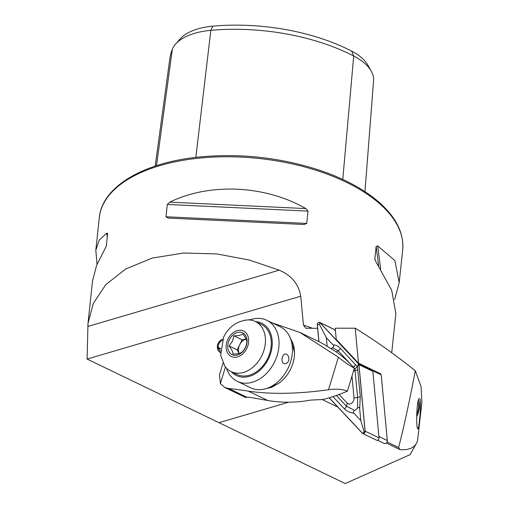 <?xml version="1.0" encoding="UTF-8"?>
<svg xmlns="http://www.w3.org/2000/svg" width="509" height="509" viewBox="0 0 509 509"><rect width="100%" height="100%" fill="white"/><g stroke="black" fill="none" stroke-linecap="round" stroke-linejoin="round"><path stroke-width="0.76" d="M345.21 483.55L87.09 359.061L345.21 483.55L410.114 454.639L416.088 443.918M387.082 441.939L398.611 447.576L400.042 449.619C409.745 450.293 415.586 447.284 417.565 440.597L421.904 402.339L421.077 386.484L415.28 370.743C395.315 354.754 375.292 340.578 355.225 328.216L358.463 363.108L336.245 339.427L335.202 328.203L355.225 328.216M400.042 449.619L386.35 443.008M219.055 422.667L288.616 402.205M300.743 296.206L87.09 359.061L87.987 323.457L93.319 303.459L105.751 284.69L125.685 268.981L152.331 258.057L183.685 253.005L217.006 253.953L249.556 260.124L279.212 270.158C291.46 275.388 298.637 284.073 300.743 296.206L303.434 325.041L305.775 328.229L317.641 328.299M398.611 447.576C404.159 425.944 409.713 400.335 415.28 370.743M380.821 374.439L380.77 373.873L358.463 363.108M305.807 208.575C265.202 185.174 209.854 182.559 169.764 202.143L167.308 204.453L165.991 216.758L168.065 218.068L304.108 224.501L306.723 223.413L308.04 211.108L305.807 208.575L169.764 202.143M394.653 299.54L399.196 282.629L394.889 260.602L377.684 245.917L376.132 246.483L374.828 259.266M374.948 259.819L374.815 258.788L375.979 261.842L391.714 290.315L395.881 313.646L391.707 352.724M87.987 323.457L92.498 281.222L96.525 265.577L106.305 246.089L107.622 233.784L106.763 233.109L99.261 240.019L95.813 250.205L97.041 264.311M107.622 233.784L107.622 233.408M212.845 26.156L210.828 30.336A146.299 72.698 6.1 0 1 353.71 56.028A58.643 29.14 6.1 0 1 371.277 71.254L367.937 65.247A54.45 27.053 6.1 0 0 351.63 51.116A142.106 70.611 6.1 0 0 212.845 26.156A54.45 27.053 -173.9 0 0 180.135 38.932L175.605 44.092A58.643 29.14 -173.9 0 0 172.341 49.258L156.505 165.673M155.2 166.099L169.879 58.363A146.299 72.698 6.1 0 1 172.341 49.258M371.277 71.254A58.643 29.14 6.1 0 1 373.574 80.766L364.959 191.626M195.85 157.364L210.828 30.336A58.643 29.14 -173.9 0 0 175.605 44.092M419.524 419.957C420.542 411.361 421.045 398.49 419.594 398.712C416.807 396.091 415.694 428.355 417.794 428.877C418.353 428.763 418.926 425.785 419.524 419.957M377.621 440.253L384.34 443.492A2.424 1.801 -64.2 0 0 386.401 442.957A2.424 1.801 -64.2 0 0 387.311 440.546L381.222 374.866L372.811 370.806L371.487 369.394L372.493 370.469L358.591 363.757L320.015 322.642A1.934 1.438 -64.2 0 0 319.69 322.401A1.934 1.438 -64.2 0 0 318.042 322.833A1.934 1.438 -64.2 0 0 317.311 324.761L318.876 341.628M381.222 374.866L379.892 373.453M319.69 322.401L333.592 329.107A1.934 1.438 -64.2 0 1 333.91 329.348L334.718 330.207A2.424 1.801 -64.2 0 0 334.311 329.908M387.311 440.546L378.9 436.487L372.811 370.806M339.064 394.5L347.24 403.223A4.842 3.595 -64.2 0 0 351.7 403.166A4.842 3.595 -64.2 0 0 354.003 397.93L351.974 376.056M329.158 397.822L362.427 433.286A1.934 1.438 -64.2 0 0 362.752 433.528A1.934 1.438 -64.2 0 0 364.399 433.095A1.934 1.438 -64.2 0 0 365.131 431.168L358.966 364.654A1.934 1.438 -64.2 0 0 358.591 363.757M362.752 433.528L376.654 440.234A1.934 1.438 -64.2 0 0 378.302 439.801A1.934 1.438 -64.2 0 0 379.033 437.874L372.862 371.36A1.934 1.438 -64.2 0 0 372.493 370.469M329.253 397.79L362.484 433.21A1.839 1.368 -64.2 0 0 364.183 433.191A1.839 1.368 -64.2 0 0 365.055 431.199L358.883 364.679A1.839 1.368 -64.2 0 0 358.533 363.833L319.957 322.719A1.839 1.368 -64.2 0 0 318.265 322.738A1.839 1.368 -64.2 0 0 317.387 324.729L318.958 341.673M333.172 344.962C335.571 344.797 337.925 345.859 340.228 348.15L357.388 366.824L360.283 396.39L359.678 408.721C359.469 407.175 358.769 406.984 357.585 408.148L357.592 397.459L354.881 368.745L338.192 350.79L332.472 347.73C333.802 346.915 334.038 345.999 333.172 344.962L326.339 337.677L319.487 324.456L319.957 322.719M354.881 368.745L357.388 366.824L358.533 363.833M326.339 337.677L327.141 346.273M336.379 395.474L346.444 406.201L354.646 410.458C353.31 411.266 353.074 412.188 353.94 413.219L360.773 420.504L364.234 432.09L362.484 433.21M353.94 413.219C349.982 412.634 346.801 411.17 344.402 408.835L332.962 396.638M360.773 420.504L359.678 408.721M354.646 410.458A11.554 8.583 -64.2 0 0 357.585 408.148M332.472 347.73A11.554 8.583 -64.2 0 0 331.009 348.69M288.896 335.126L293.26 344.084C294.997 350.313 294.883 356.752 292.923 363.401C290.416 371.309 285.931 377.78 279.454 382.8L271.742 387.285L262.899 389.385M248.373 391.147C271.074 394.45 297.784 393.985 328.515 389.748C336.125 388.685 342.417 389.143 347.405 391.128A193.719 143.907 -64.2 0 1 322.992 399.514L310.986 400.068A193.719 143.907 115.8 0 1 267.728 400.488L248.373 391.147A154.978 21.429 16.8 0 0 228.859 388.545L224.736 387.425L220.397 383.595L219.481 374.898L223.05 363.108M271.959 322.776L299.807 332.409L338.37 357.203C344.218 361.956 349.549 365.615 354.359 368.172L347.405 391.128M244.027 320.377L249.715 319.69A154.978 21.429 16.8 0 1 250.32 319.747M224.736 387.425L244.046 396.746A36.324 26.983 -64.2 0 0 245.987 397.561L246.063 397.313M267.728 400.488L251.013 397.574A14.532 2.011 -163.2 0 0 246.782 397.198L245.923 397.414M354.359 368.172A193.719 143.907 -64.2 0 0 337.219 352.533L327.255 346.349A193.719 143.907 -64.2 0 0 317.164 340.788L299.807 332.409M226.441 368.16A33.899 25.183 -64.2 0 0 237.27 381.324A33.899 25.183 -64.2 0 0 274.682 361.734A33.899 25.183 -64.2 0 0 266.735 320.256A33.899 25.183 -64.2 0 0 249.703 319.97M237.27 381.324L250.676 387.794A33.899 25.183 -64.2 0 0 255.842 389.423A33.899 25.183 -64.2 0 0 268.625 387.718A33.899 25.183 -64.2 0 0 291.256 340.826A33.899 25.183 -64.2 0 0 280.141 326.727L266.735 320.256M288.743 360.506C289.188 357.076 288.291 354.938 286.045 354.092C282.285 352.667 280.122 363.197 284.302 363.636C286.198 364.024 287.68 362.981 288.743 360.506M231.423 371.78A29.058 21.588 -64.2 0 0 240.884 376.946A29.058 21.588 -64.2 0 0 271.062 351.935A29.058 21.588 -64.2 0 0 255.633 321.624M231.137 371.64L236.978 374.459A27.849 20.684 -64.2 0 0 267.715 358.374A27.849 20.684 -64.2 0 0 261.187 324.303L255.346 321.484A27.849 20.684 -64.2 0 0 247.069 319.964C236.507 321.325 228.694 327.02 223.629 337.053L220.645 355.282L224.8 366.105A27.849 20.684 -64.2 0 0 231.137 371.64A27.849 20.684 -64.2 0 0 261.874 355.556A27.849 20.684 -64.2 0 0 255.346 321.484M229.311 339.815A12.108 8.997 -64.2 0 0 236.882 355.148A12.108 8.997 -64.2 0 0 246.019 336.271A12.108 8.997 -64.2 0 0 229.311 339.815M246.871 342.118C246.42 346.044 244.797 349.403 241.998 352.19C240.229 353.38 237.258 354.01 233.084 354.079C232.931 351.948 231.582 349.225 229.05 345.904L232.39 341.31L233.924 335.838C238.047 335.781 241.012 335.151 242.831 333.949C245.344 337.212 246.687 339.942 246.871 342.118M245.993 338.975L242.125 339.796L237.251 349.861L239.014 353.437M237.251 349.861L229.05 345.904M242.125 339.796L233.924 335.838M246 339A9.684 7.196 -64.2 0 0 239.688 344.828A9.684 7.196 -64.2 0 0 239.039 353.431M220.461 348.461L218.183 347.361A5.809 4.32 115.8 0 1 222.229 340.394M220.346 350.873A5.809 4.32 115.8 0 1 220.27 350.841A5.809 4.32 115.8 0 1 218.304 348.162L217.458 348.64A6.903 5.128 115.8 0 0 218.431 350.726L218.934 351.344A7.266 5.395 115.8 0 0 220.372 352.502A7.266 5.395 115.8 0 1 220.372 352.502L220.378 352.502M220.403 349.18L218.304 348.162M218.183 347.361L217.318 347.685A6.903 5.128 115.8 0 1 222.675 339.217M220.359 352.037A6.903 5.128 115.8 0 1 218.431 350.726M217.318 347.685L218.062 348.296M417.953 402.142A12.108 5.612 -70.6 0 1 416.674 414.778M418.557 400.017A14.532 6.738 -70.6 0 1 418.812 400.717L419.034 401.404A13.851 6.42 -70.6 0 1 416.642 416.807M418.506 400.157A13.851 6.42 -70.6 0 1 419.034 401.404M322.038 399.45L337.842 407.079M312.685 328.343A152.554 75.809 -173.9 0 0 303.434 325.041M95.813 250.205L99.293 217.655A152.554 75.809 6.1 0 1 319.843 171.533A152.554 75.809 6.1 0 1 402.676 250.078L399.196 282.629M351.63 51.116L353.71 56.028L342.78 179.429M106.763 233.109L107.272 237.029M380.675 268.943L377.684 245.917M378.639 265.781L376.132 246.483M304.108 224.501L168.065 218.068M306.723 223.413L165.991 216.758M308.04 211.108L167.308 204.453M87.726 326.492L279.212 270.158M335.418 330.545L334.718 330.207M333.91 329.348L320.015 322.642M372.862 371.36L358.966 364.654M379.033 437.874L365.131 431.168M319.487 324.456L317.387 324.729M364.234 432.09L365.055 431.199M358.069 365.57L358.883 364.679M340.228 348.15A3.391 2.182 -43.2 0 1 338.192 350.79L336.315 351.986M355.638 364.578L353.526 367.256M357.821 369.82L353.469 371.106M360.283 396.39A3.391 1.432 174.7 0 1 357.592 397.459L354.003 397.93M344.402 408.835A3.391 2.182 136.8 0 0 346.444 406.201L347.24 403.223M338.37 357.203L328.515 389.748M225.43 366.97L220.397 383.595M228.859 388.545L246.782 397.198M227.949 339.153A14.15 10.511 -64.2 0 0 236.793 357.07A14.15 10.511 -64.2 0 0 247.469 335.011A14.15 10.511 -64.2 0 0 227.949 339.153M99.293 217.655C102.093 186.72 143.334 162.505 199.013 157.014C239.345 153.158 278.843 157.345 317.514 169.567C342.213 177.673 362.243 188.152 377.595 200.998C395.76 216.484 404.121 232.842 402.676 250.078M335.412 330.436L334.54 330.017M294.476 352.12L291.256 340.826M278.13 383.767L268.625 387.718"/></g></svg>
